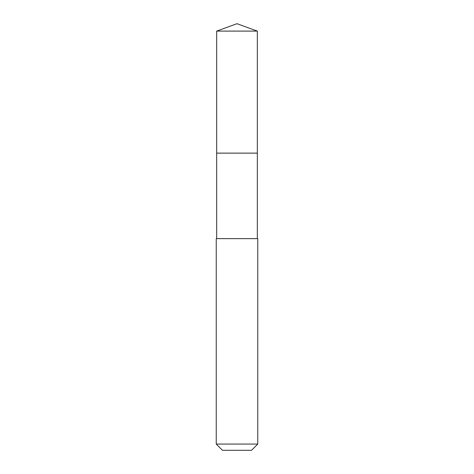 <?xml version="1.0" encoding="UTF-8"?>
<svg xmlns="http://www.w3.org/2000/svg" width="474" height="474" viewBox="0 0 474 474"><rect width="100%" height="100%" fill="white"/><g stroke="black" fill="none" stroke-linecap="round" stroke-linejoin="round"><path stroke-width="0.71" d="M257.335 238.623L257.335 31.1L216.665 31.1L216.665 153.126L257.335 153.126L216.665 153.126L216.665 31.1L237 23.7L216.665 31.1M237 238.623L216.245 238.623L216.245 444.073L257.755 444.073L257.755 238.623L237 238.623M216.245 444.073L222.472 450.3L251.528 450.3L257.755 444.073M237 23.7L257.335 31.1M216.665 238.623L216.665 153.126"/></g></svg>
